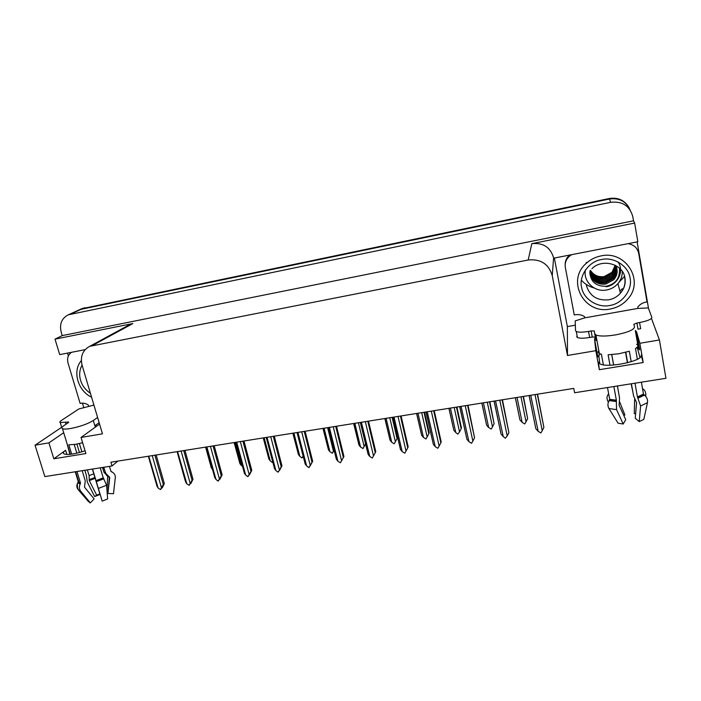 <?xml version="1.0" encoding="UTF-8"?>
<svg xmlns="http://www.w3.org/2000/svg" width="701" height="701" viewBox="0 0 701 701"><rect width="100%" height="100%" fill="white"/><g stroke="black" fill="none" stroke-linecap="round" stroke-linejoin="round"><path stroke-width="1.05" d="M596.218 336.533L594.509 338.933L595.824 350.702L567.486 355.477L552.257 275.668C548.734 264.005 540.716 258.783 528.195 259.992L89.702 346.329C82.622 350.22 80.089 356.537 82.105 365.282L102.469 433.84L81.036 437.45L99.577 424.087M594.509 338.933L597.813 356.897L600.17 353.891M63.712 432.71L48.912 442.866L35.05 445.196L44.864 476.592L112.011 465.963L110.898 462.213L573.768 388.407L574.601 392.753L665.95 378.295L659.431 339.976L639.847 343.28L643.203 362.531L641.126 355.1C644.026 360.84 606.864 368.577 599.802 363.749L598.452 362.163L599.329 369.699L595.824 350.702M79.704 309.623L609.414 199.031C619.149 197.708 626.019 201.283 630.024 209.748C626.019 201.283 619.149 197.708 609.414 199.031L79.704 309.623M83.84 407.772L82.455 403.128M68.339 355.994L67.471 353.094M575.337 325.185L567.363 326.587L554.368 258.047M637.121 241.889L648.548 308.571M92.76 345.365L132.848 323.564L55.028 339.144L59.69 354.618L85.136 349.65M553.667 258.178L637.84 241.749L634.642 223.058L531.814 243.659C543.152 242.511 550.416 247.243 553.597 257.828L553.667 258.178M132.848 323.564L128.283 325.404M633.511 220.815L62.231 335.604L61.189 332.099C59.322 323.958 61.714 318.193 68.347 314.802L610.685 202.317C622.365 201.056 629.726 205.814 632.784 216.591L633.511 220.815L634.642 223.058M659.431 339.976L651.466 318.403M35.05 445.196L61.662 427.295M55.028 339.144L62.231 335.604M599.784 363.74L598.733 355.021M637.437 348.169L639.987 357.519M112.011 465.963L117.847 461.1M567.486 355.477L567.363 326.587M636.526 331.722L635.299 330.53L638.471 348.616L639.706 349.913L636.526 331.722L639.847 343.28M85.066 450.796C74.797 454.099 67.804 455.159 64.089 453.95C62.81 453.188 63.318 451.961 65.605 450.279L53.837 458.796L85.899 453.556L81.036 437.45M53.837 458.796L48.912 442.866M643.203 362.531L599.329 369.699M637.007 340.283L639.706 349.913M636.438 347.88L638.471 348.616M623.058 289.206L622.593 289.741M81.623 308.755L609.213 198.523C618.116 197.2 624.722 200.249 629.051 207.654M184.968 450.401L190.278 469.547M162.027 487.353L162.273 487.826L162.939 486.424L160.503 489.578L158.146 488.106L148.761 456.176M156.157 454.993L164.332 483.55L162.273 487.826M152.415 455.589L153.65 455.396M152.31 455.86L161.432 487.616L163.324 484.549L154.903 455.194M164.332 483.55L163.324 484.549M161.432 487.616L160.503 489.578M148.367 456.237L149.006 456.386M156.761 485.53L158.146 488.106M212.596 469.696L211.019 467.129M234.248 442.541L239.908 463.65L234.134 442.559M242.581 466.428L241.1 465.254L234.984 442.427M239.908 463.65L241.1 465.254M263.366 437.897L268.921 459.12L263.252 437.915M272.768 461.915L272.146 462.353L270.2 460.82L264.181 437.774M268.921 459.12L270.2 460.82M190.646 483.173L189.2 485.302L186.825 483.821L177.563 451.584M184.915 450.41L192.985 479.239L190.865 483.559M181.279 450.988L182.505 450.796M181.165 451.26L190.164 483.322L192.039 480.229L183.741 450.594M192.985 479.239L192.039 480.229M190.164 483.322L189.2 485.302M185.362 481.237L177.116 451.654L177.809 451.803M185.765 482.349L186.825 483.821M219.746 478.923L217.967 481.026L215.996 479.458L206.865 446.914M214.182 445.74L222.129 474.849L219.948 479.212M210.642 446.309L211.86 446.116M210.528 446.581L219.395 478.949L221.253 475.839L213.069 445.924M222.129 474.849L221.253 475.839M219.395 478.949L218.397 480.956M206.392 446.984L207.11 447.133M214.453 476.864L215.996 479.458M249.363 474.595L247.663 476.601L245.674 475.024L236.684 442.156M243.966 440.99L251.782 470.389L249.53 474.796M240.522 441.542L241.74 441.35M240.408 441.823L249.135 474.507L250.976 471.379L242.923 441.157M251.782 470.389L250.976 471.379M249.135 474.507L248.11 476.531M236.228 442.261L236.929 442.375M236.106 442.243L244.439 473.368L235.983 442.27M244.439 473.368L245.674 475.024M279.489 470.196L277.885 472.097L275.879 470.511L267.028 437.319M274.275 436.162L281.96 465.841L279.638 470.301M270.945 436.688L272.146 436.504M270.823 436.977L279.401 469.985L281.224 466.831L273.311 436.311M281.96 465.841L281.224 466.831M279.401 469.985L278.341 472.036M266.476 437.406L267.283 437.538M266.371 437.424L274.555 468.759L266.24 437.442M274.555 468.759L275.879 470.511M595.368 337.041L592.24 337.05L591.118 330.968L594.246 330.951L594.728 333.72L595.938 335.008C599.574 336.419 606.076 336.384 615.452 334.912C627.737 332.484 634.098 329.794 634.545 326.824L633.827 324.309L636.929 323.003L637.998 329.163L640.644 328.708L639.575 322.539L636.929 323.003M631.198 361.742L629.34 351.245L618.834 353.777L608.1 354.785L609.993 365.203M631.399 383.762L633.555 395.855L636.569 402.637L635.255 418.243L639.233 421.634L640.6 405.975L637.437 396.95L635.001 383.193M636.622 344.252C638.567 345.356 638.182 346.785 635.483 348.546L637.367 359.254M641.389 382.176L643.483 394.076L644.456 395.101C646.927 397.301 647.934 399.815 647.479 402.663L643.825 419.373L639.233 421.634M596.919 340.327L595.981 340.493L594.755 333.86M595.981 340.493L596.674 338.977M603.351 364.809L601.414 354.25L599.346 353.541C597.918 352.761 597.734 351.771 598.803 350.579M613.874 386.531L616.354 400.201L616.547 409.638L623.207 424.009L618.08 423.194L608.932 408.552C607.539 406.01 607.601 403.355 609.125 400.569L609.677 399.316L607.513 387.539M625.8 352.288L627.658 362.75M632.81 391.693L631.145 383.798M627.413 362.811L625.555 352.358M611.771 354.627L613.664 365.028M617.45 385.971L618.624 392.77M623.207 424.009L625.73 419.662L619.123 405.309L619.57 398.019L617.388 385.979M613.603 365.037L611.719 354.636M619.675 401.945L624.898 414.974L623.776 415.413M635.641 413.66L634.274 413.564L634.642 399.219M624.898 414.974L624.425 415.141M608.678 393.866L608.275 394.321C606.689 396.354 606.602 398.773 608.012 401.568L608.363 402.208M645.621 396.24L645.7 395.75C646.042 393.13 645.376 391.035 643.693 389.476L642.545 388.713M592.24 337.05L589.655 337.488C583.749 338.425 579.674 338.443 577.414 337.54L576.669 336.682M591.118 330.968L588.533 331.424C582.619 332.37 578.544 332.414 576.283 331.547L575.547 330.706L575.179 320.9L584.827 317.842L637.805 308.422L648.311 307.923L651.825 317.378C651.667 319.235 647.584 320.953 639.575 322.539M569.633 255.068L569.457 255.217C566.539 257.819 565.111 261 565.172 264.768M584.827 317.842L584.608 316.694C581.444 314.661 577.992 314.092 574.268 314.977L565.348 267.467C564.682 263.068 566.058 259.309 569.475 256.189L571.709 254.656M627.991 243.676C633.835 244.631 637.411 247.865 638.699 253.376L647.032 301.956C643.229 302.411 640.162 304.076 637.831 306.959L637.805 308.422M67.664 423.08L67.366 422.09L68.689 422.055L68.453 422.554L63.949 425.577C61.819 427.04 61.329 428.074 62.477 428.679C63.809 429.257 66.516 429.196 70.599 428.521C80.168 426.611 87.73 423.939 93.294 420.504L97.605 417.463M82.63 442.717L75.41 444.355L68.821 444.793L71.677 454.143M92.497 469.048L102.18 501.127L92.532 469.048M100.225 467.83L103.231 477.854L106.605 485.232L107.647 498.954L102.18 501.127M103.792 467.26L105.536 473.079L109.742 477.416L107.919 493.469L113.474 493.732L115.306 477.714C115.463 475.059 114.333 473.149 111.906 471.975L110.933 471.361L109.444 466.367M96.791 424.359L95.012 426.261L94.863 425.744L99.121 422.685L97.579 417.489M76.891 444.092L79.441 452.513M84.83 470.266L86.337 475.217L87.301 482.043L94.635 496.553L96.659 495.16L89.29 480.588L89.097 475.646L87.345 469.863M69.916 454.353L66.823 442.909M88.606 501.785L78.144 489.578C76.689 487.721 76.453 485.679 77.434 483.445L78.275 481.718L75.244 471.782M76.97 471.51L80.492 483.024L80.107 484.172C78.976 486.748 79.16 489.07 80.668 491.129L90.341 502.88L94.127 498.91L84.506 487.16L85.259 480.842L82.166 470.686M107.253 475.69L103.967 472.264L102.53 467.462M92.366 469.074L99.875 493.898L96.659 495.16M81.877 451.821L79.379 443.558M76.838 453.161L74.218 444.539M106.99 490.279L107.674 476.023M107.919 493.469L107.192 492.926M89.588 502.67L90.341 502.88M99.875 493.898L100.015 494.442L94.635 496.553M61.89 427.698L61.504 426.786M67.366 422.09L60.207 422.545C59.489 422.168 59.822 421.52 61.197 420.591L78.889 408.937L93.934 405.09M88.624 406.037L88.335 405.055C85.653 403.285 82.928 402.742 80.142 403.434L68.023 363.022C66.867 358.351 68.041 354.776 71.528 352.305M630.085 278.069C632.758 289.636 622.19 303.813 609.905 305.452C597.874 308.291 583.258 298.959 581.602 287.357L581.55 287.095C578.781 275.747 588.963 261.394 601.37 259.545C613.515 256.487 628.499 265.986 630.041 277.798L630.085 278.069M589.813 272.829C591.749 280.891 597.033 284.632 605.673 284.045L613.796 279.638C616.827 276.08 617.791 272.119 616.687 267.756M589.9 273.451C592.056 281.197 597.322 284.755 605.69 284.133L613.813 279.717C617.458 275.318 618.116 270.612 615.811 265.609M616.565 267.361C617.362 271.471 616.345 275.169 613.506 278.455L605.427 282.845C597.445 283.502 592.257 280.181 589.874 272.882C592.275 280.12 597.454 283.423 605.41 282.757L613.708 278.113C616.372 274.88 617.318 271.287 616.547 267.318M616.345 266.774C616.898 270.525 615.925 273.916 613.419 276.956L605.173 281.574C597.541 282.258 592.441 279.156 589.865 272.277M616.337 266.748C616.88 270.612 615.828 274.065 613.173 277.123L605.156 281.487C597.55 282.179 592.45 279.094 589.865 272.233M616.091 266.178C616.433 269.806 615.355 273.048 612.876 275.896L604.91 280.234C597.646 280.943 592.643 278.069 589.9 271.629M589.892 271.673C592.625 278.139 597.638 281.022 604.919 280.321L612.893 275.975C615.39 273.118 616.459 269.859 616.109 266.222M615.82 265.635C615.977 269.018 614.891 272.041 612.569 274.678L604.656 278.998L599.048 278.814C594.685 277.649 591.653 275.046 589.953 271.015M589.953 271.059C592.818 277.114 597.725 279.787 604.674 279.077L612.595 274.766C614.917 272.102 616.004 269.07 615.837 265.67M612.288 273.565C614.383 271.199 615.46 268.501 615.539 265.46L612.28 273.486L604.411 277.771C597.944 278.499 593.195 276.133 590.154 270.665C591.924 274.293 594.834 276.623 598.847 277.675L604.428 277.859L612.28 273.486M615.154 265.258L611.982 272.303L604.174 276.571C598.172 277.289 593.589 275.204 590.426 270.323M590.408 270.349C593.563 275.274 598.155 277.377 604.192 276.65L611.999 272.382L615.18 265.267M610.396 308.975C584.108 314.915 565.847 280.549 586.369 263.225C590.487 259.493 595.324 257.065 600.871 255.944C625.555 250.003 644.718 280.654 627.93 298.871C623.312 304.26 617.467 307.625 610.396 308.975M585.501 269.71C582.768 281.364 594.562 292.589 606.759 289.96C611.228 289.084 614.943 286.972 617.923 283.607C620.955 280.006 622.4 275.922 622.278 271.357M618.44 282.976L624.582 276.299M581.427 280.251C584.844 284.019 589.077 286.586 594.124 287.971M619.912 291.169L622.313 288.724M624.416 285.798L624.687 285.342M615.312 275.922C610.615 280.926 604.867 282.766 598.076 281.434M617.905 261.788C624.644 270.866 617.888 285.114 606.181 286.744M619.474 268.308C620.14 278.131 615.688 284.133 606.102 286.315C596.367 286.394 590.961 282.082 589.9 273.381M90.447 393.349C85.478 389.958 82.219 385.681 80.659 380.538L80.589 380.319C78.994 375.096 79.476 370.014 82.052 365.081M91.594 397.213C77.82 390.921 72.115 370.925 81.342 360.612M303.095 456.377L301.754 457.849L299.8 456.298L293.877 433.034M292.992 433.174L298.424 454.52L292.86 433.2M303.042 456.176L302.201 457.779M298.424 454.52L299.8 456.298M334.053 450.471L332.335 453.205L329.917 451.707L324.099 428.215M323.117 428.372L328.445 449.832L322.986 428.39M327.621 427.654L333.422 451.172L332.335 453.205M328.445 449.832L329.917 451.707M333.422 451.172L334.088 449.972M365.501 444.057L363.004 448.544L360.551 447.036L354.846 423.316M353.777 423.483L358.973 445.065L353.637 423.5M358.43 422.738L364.126 446.493L363.004 448.544M358.973 445.065L360.551 447.036M364.126 446.493L365.484 444.013M310.157 465.718L308.65 467.523L306.617 465.92L297.916 432.394M305.119 431.238L312.672 461.223L310.28 465.727M301.903 431.755L303.095 431.562M301.78 432.044L310.21 465.376L312.006 462.204L304.234 431.387M312.672 461.223L312.006 462.204M310.21 465.376L309.106 467.453M297.329 432.482L298.17 432.613M297.18 432.508L305.198 464.071L297.04 432.535M305.198 464.071L306.617 465.92M336.524 426.234L343.937 456.517L340.432 462.791L337.917 461.24L329.365 427.373M333.431 426.725L334.605 426.541M333.299 427.014L341.562 460.697L343.35 457.49L335.718 426.366M343.937 456.517L343.35 457.49M341.562 460.697L340.432 462.791M328.734 427.479L329.628 427.601M328.55 427.505L336.384 459.295L328.392 427.531M336.384 459.295L337.917 461.24M368.498 421.135L375.771 451.724L375.254 452.697L367.78 421.248M365.528 421.608L366.693 421.424M365.387 421.906L373.493 455.922L375.254 452.697M373.493 455.922L372.319 458.042L369.777 456.474L361.392 422.265M360.717 422.379L361.655 422.501M360.472 422.414L368.139 454.432L360.323 422.44M368.139 454.432L369.777 456.474M384.972 418.506L390.045 440.219L384.84 418.532M389.782 417.743L395.364 441.726L394.207 443.803L391.728 442.287L386.137 418.322M392.753 417.27L397.493 437.704L397.055 438.616L392.122 417.367M390.045 440.219L391.728 442.287M395.364 441.726L397.055 438.616M416.709 413.45L421.66 435.286L416.587 413.467M421.704 412.652L427.163 436.881L425.963 438.975L423.457 437.442L417.989 413.248M424.552 412.197L429.187 432.832L428.828 433.744L424.009 412.284M421.66 435.286L423.457 437.442M427.163 436.881L428.828 433.744M449.017 408.297L453.836 430.265L448.912 408.315M454.195 407.474L459.532 431.947L457.814 434.138L455.764 432.517L450.41 408.07M456.921 407.036L461.451 427.882L461.17 428.784L456.465 407.106M453.836 430.265L455.764 432.517M459.532 431.947L461.17 428.784M481.911 403.049L486.59 425.148L481.824 403.066M487.283 402.199L492.488 426.918L491.208 429.065L488.65 427.505L483.427 402.812M489.876 401.778L494.109 423.737L489.508 401.839M486.59 425.148L488.65 427.505M492.488 426.918L494.109 423.737M515.401 397.712L519.932 419.943L515.331 397.721M520.974 396.819L526.039 421.8L524.725 423.965L522.131 422.396L517.049 397.449M523.445 396.424L527.643 418.593L523.165 396.477M519.932 419.943L522.131 422.396M526.039 421.8L527.643 418.593M401.068 415.938L408.175 446.844L407.745 447.816L400.437 416.043M398.221 416.394L399.377 416.21M398.08 416.692L406.01 451.067L407.745 447.816M406.01 451.067L404.792 453.205L402.225 451.628L394.006 417.069M393.287 417.183L394.269 417.297M392.981 417.235L400.464 449.481L392.84 417.253M400.464 449.481L402.225 451.628M434.234 410.655L441.183 441.875L440.841 442.839L433.691 410.742M431.518 411.084L432.666 410.9M431.378 411.382L439.124 446.116L440.841 442.839M439.124 446.116L437.871 448.281L435.268 446.695L427.233 411.767M426.462 411.89L427.496 412.004M426.094 411.951L433.376 444.434L425.954 411.978M433.376 444.434L435.268 446.695M468.023 405.266L474.551 437.774L467.576 405.336M465.446 405.677L466.577 405.493M465.298 405.975L472.851 441.078L474.551 437.774M472.851 441.078L471.554 443.269L468.925 441.665L461.074 406.37M460.259 406.501L461.346 406.606M459.812 406.571L466.901 439.299L459.69 406.598M466.901 439.299L468.925 441.665M502.451 399.772L508.891 432.613L502.1 399.833M500.015 400.166L501.136 399.982M499.857 400.473L507.217 435.934L508.891 432.613M507.217 435.934L505.368 438.23L503.222 436.539L495.563 400.876M494.696 401.016L495.835 401.112M494.161 401.095L501.049 434.068L494.065 401.112M501.049 434.068L503.222 436.539M537.536 394.181L543.88 427.356L537.29 394.225M535.249 394.549L536.353 394.374M535.091 394.856L542.241 430.703L543.88 427.356M542.241 430.703L540.857 432.946L538.158 431.317L530.71 395.268M529.79 395.417L530.981 395.513M529.167 395.513L535.836 428.74L529.097 395.53M535.836 428.74L538.158 431.317M610.685 202.317L609.213 198.523M70.494 314.153L84.663 307.686M528.195 259.992L531.814 243.659M552.257 275.668L553.597 257.828M65.605 450.279L66.893 454.485M637.437 396.95L643.483 394.076M609.677 399.316L616.354 400.201M608.932 408.552L616.547 409.638M640.6 405.975L647.479 402.663M609.125 400.569L616.109 401.507M638.147 398.107L644.456 395.101M609.581 399.833L616.337 400.735M637.647 397.441L643.763 394.54M588.533 331.424L589.655 337.488M96.019 480.623L103.231 477.854M93.294 420.504L94.863 425.744M78.275 481.718L80.492 483.024M105.536 473.079L103.967 472.264M93.811 473.85L89.097 475.646M94.898 477.495L89.334 479.624M94.986 477.81L89.193 480.036M95.143 478.345L89.29 480.588M109.742 477.416L107.779 476.382M77.434 483.445C77.066 487.344 77.767 489.815 79.555 490.831L80.668 491.129M98.394 488.431L106.605 485.232M77.802 482.796L80.107 484.172M96.344 481.666L103.879 478.765M111.906 471.975L110.846 471.063M78.214 482.157L80.449 483.48M96.151 481.061L103.441 478.248M111.222 471.685L110.889 471.221M65.447 422.423L65.99 424.201M624.74 277.894C625.66 283.555 624.232 288.654 620.446 293.202C617.318 296.707 613.419 298.915 608.731 299.818C597.077 300.843 589.637 296.067 586.413 285.473M598.636 278.709L598.847 277.675M614.181 277.649L613.419 276.956M68.347 314.802L82.569 308.317M89.702 346.329L130.009 324.467M148.375 456.246L157.164 486.722M205.603 447.107L211.378 468.093M206.357 446.993L214.848 477.898M595.938 335.008L599.346 353.541M569.475 256.189L569.457 255.217M577.414 337.54L576.283 331.547M594.246 330.951L594.693 333.404M62.477 428.679L70.31 454.318M75.629 471.72L78.924 482.507L78.249 482.104M106.675 475.532L103.538 467.304M107.831 493.302L109.426 476.89M112.405 472.211L111.809 471.782M61.767 427.645L60.207 422.545M591.916 268.728C601.931 258.196 623.18 263.672 624.985 278.095C625.809 283.695 624.293 288.724 620.446 293.202L617.923 283.607M586.281 262.411L586.369 263.225"/></g></svg>
